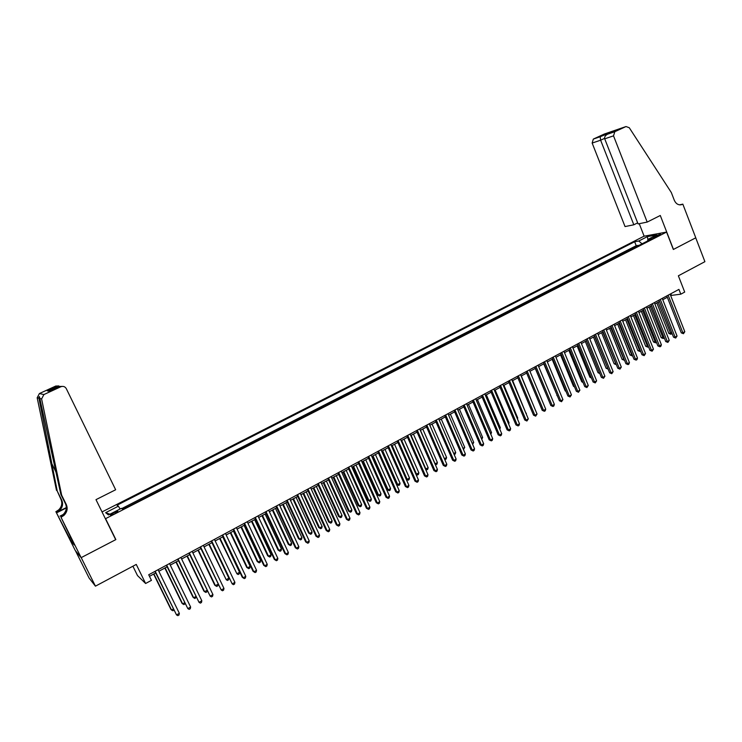 <?xml version="1.0" encoding="UTF-8"?>
<svg xmlns="http://www.w3.org/2000/svg" width="742" height="742" viewBox="0 0 742 742"><rect width="100%" height="100%" fill="white"/><g stroke="black" fill="none" stroke-linecap="round" stroke-linejoin="round"><path stroke-width="1.11" d="M114.834 513.798C117.542 512.323 118.497 511.498 117.7 511.321L113.582 512.833C110.873 514.299 109.918 515.134 110.706 515.31L114.834 513.798M132.901 566.22L137.502 575.579L145.608 583.49L151.442 580.346L148.706 574.753L678.93 289.399L680.794 294.184L684.699 292.07L678.373 275.801L704.9 261.676L695.736 237.83L673.346 249.479L666.585 232.07L105.383 518.751M75.48 550.777L89.077 578.018L95.44 586.161L81.203 557.622L115.863 539.592L105.763 519.066M666.585 232.07L644.01 236.216L102.025 511.934M634.716 247.568L638.324 245.723M631.563 249.182L630.468 249.739M630.329 249.386L625.589 251.816L626.814 251.612M618.865 255.675L622.557 253.783M610.87 259.765L614.599 257.854M602.81 263.883L606.585 261.954M594.704 268.029L598.525 266.072M586.551 272.203L590.409 270.227M578.333 276.404L582.247 274.401M570.069 280.634L574.02 278.612M561.75 284.882L565.747 282.841M553.374 289.167L557.409 287.098M544.943 293.48L549.024 291.393M536.457 297.82L540.584 295.706M527.905 302.189L532.088 300.056M519.307 306.594L523.527 304.433M510.644 311.019L514.92 308.839M501.926 315.48L506.248 313.272M493.142 319.969L497.52 317.734M484.303 324.486L488.728 322.232M475.409 329.04L479.879 326.758M466.449 333.622L470.975 331.312M457.424 338.241L461.997 335.894M448.344 342.887L452.972 340.513M439.199 347.562L443.874 345.169M429.98 352.274L434.719 349.853M420.705 357.013L425.491 354.565M411.365 361.79L416.206 359.313M401.96 366.604L406.857 364.099M392.49 371.445L397.443 368.913M382.955 376.324L387.964 373.764M373.347 381.24L378.411 378.643M363.673 386.183L368.793 383.568M353.925 391.173L359.109 388.52M344.112 396.191L349.352 393.51M334.225 401.246L339.521 398.537M324.263 406.338L329.624 403.592M314.237 411.467L319.663 408.694M304.137 416.633L309.618 413.832M293.953 421.836L299.508 418.998M283.704 427.077L289.315 424.211M273.381 432.363L279.057 429.46M262.974 437.678L268.715 434.747M252.493 443.039L258.299 440.071M241.938 448.437L247.809 445.441M231.3 453.881L237.245 450.839M220.578 459.363L226.598 456.284M209.782 464.882L215.866 461.774M198.902 470.447L205.052 467.302M187.939 476.058L194.163 472.877M176.893 481.706L183.191 478.488M165.763 487.401L172.135 484.136M154.549 493.133L160.995 489.841M143.243 498.912L149.763 495.582M131.853 504.736L138.448 501.369M655.65 235.863L652.877 237.7L657.755 236.058L660.528 234.212L655.65 235.863L656.03 236.828M642.025 243.83L638.788 241.002L634.642 241.744L117.05 505.209L118.405 506.174L105.642 512.685L108.471 514.948L121.428 508.335L122.847 509.346L652.255 238.599L647.952 239.369L647.599 240.983M638.788 241.002L647.404 236.615L656.642 234.926L647.952 239.369M638.185 245.37L636.209 245.713L121.762 508.576M127.272 507.083L122.43 509.049M149.569 495.174L150.042 495.443M160.801 489.432L161.292 489.683M171.94 483.738L172.45 483.979M182.996 478.08L183.534 478.312M193.977 472.468L194.525 472.691M204.866 466.903L205.441 467.108M215.681 461.376L216.274 461.57M226.403 455.894L227.024 456.07M237.06 450.45L237.69 450.617M247.624 445.042L248.282 445.2M258.123 439.681L258.791 439.82M268.539 434.348L269.225 434.487M278.871 429.071L279.586 429.191M289.139 423.821L289.862 423.932M299.332 418.609L300.074 418.711M309.442 413.442L310.202 413.526M319.487 408.304L320.266 408.388M329.457 403.212L330.246 403.277M339.354 398.148L340.161 398.204M349.176 393.121L350.001 393.177M358.933 388.14L359.777 388.177M368.626 383.187L369.479 383.215M378.244 378.262L379.116 378.29M387.797 373.384L388.687 373.393M397.276 368.533L398.185 368.533M406.69 363.719L407.618 363.71M416.049 358.942L416.976 358.924M425.333 354.194L426.279 354.166M434.552 349.473L435.517 349.445M443.716 344.798L444.69 344.752M452.805 340.142L453.798 340.096M461.839 335.523L462.85 335.467M470.818 330.941L471.829 330.867M479.722 326.387L480.751 326.304M488.57 321.861L489.618 321.778M497.363 317.363L498.42 317.27M506.09 312.901L507.166 312.799M514.763 308.468L515.848 308.357M523.379 304.062L524.473 303.951M531.94 299.694L533.044 299.564M540.436 295.344L541.549 295.214M548.876 291.031L550.008 290.892M557.27 286.746L558.401 286.598M565.599 282.479L566.749 282.331M573.872 278.25L575.041 278.092M582.099 274.048L583.268 273.881M590.27 269.875L591.448 269.698M598.386 265.719L599.582 265.543M606.446 261.601L607.652 261.407M614.459 257.502L615.674 257.307M622.417 253.43L623.642 253.235M145.608 583.49L136.259 564.43L95.44 586.161M670.629 295.492L680.794 294.184M149.476 576.321L155.699 572.963M158.844 571.275L167.135 566.805M170.28 565.107L178.479 560.692M181.632 558.995L189.739 554.626M192.892 552.92L200.906 548.607M204.069 546.9L211.989 542.634M215.161 540.927L222.99 536.707M226.171 534.991L233.906 530.827M237.088 529.111L244.739 524.984M247.93 523.268L255.489 519.196M258.689 517.471L266.165 513.445M269.365 511.72L276.757 507.732M279.957 506.007L287.265 502.074M290.474 500.349L297.7 496.454M300.909 494.719L308.051 490.87M311.269 489.136L318.327 485.333M321.546 483.599L328.53 479.833M331.757 478.098L338.658 474.379M341.886 472.635L348.712 468.963M351.94 467.219L358.692 463.583M361.929 461.839L368.598 458.241M371.835 456.497L378.439 452.945M381.676 451.201L388.196 447.686M391.442 445.933L397.897 442.455M401.144 440.711L407.525 437.27M410.771 435.517L417.078 432.122M420.334 430.369L426.567 427.012M429.822 425.249L435.99 421.929M439.245 420.176L445.339 416.893M448.604 415.13L454.633 411.884M457.897 410.122L463.852 406.913M467.126 405.151L473.016 401.978M476.281 400.216L482.114 397.081M485.379 395.319L491.139 392.212M494.413 390.45L500.117 387.38M503.391 385.608L509.021 382.575M512.295 380.813L517.87 377.808M521.153 376.046L526.653 373.078M529.936 371.306L535.381 368.375M538.664 366.604L544.053 363.701M547.336 361.929L552.66 359.063M555.943 357.292L561.212 354.453M564.495 352.682L569.698 349.881M572.991 348.109L578.139 345.336M581.431 343.565L586.514 340.819L599.48 372.697M589.807 339.048L594.843 336.33M598.135 334.559L603.107 331.878M606.399 330.107L611.325 327.454M614.617 325.673L619.487 323.048M622.779 321.277L627.593 318.689M630.886 316.908L635.644 314.348M638.936 312.567L643.648 310.035M646.941 308.255L651.597 305.75M654.889 303.979L659.49 301.493M662.782 299.722L667.336 297.264M670.824 293.767L671.343 295.103M636.209 245.713L634.642 241.744M118.405 506.174L120.083 509.012M647.877 239.703L647.404 236.615M105.642 512.685L109.946 514.197M666.808 295.919L681.286 332.87L682.872 332.796L668.152 295.205M684.801 331.72L683.456 333.724L682.872 332.796L684.801 331.72L670.109 294.147M683.456 333.724L681.286 332.87M656.837 302.922L668.857 333.455L671.733 332.639M658.135 302.226L670.981 334.29L668.857 333.455M671.974 333.232L670.981 334.29M647.191 222.081L613.523 135.851L604.721 138.819L638.074 223.926L647.191 222.081L660.287 215.486L673.458 249.423L695.773 237.811L682.835 204.133L679.542 204.848M637.656 222.869L633.826 224.789L625.042 226.57L592.153 143.067L593.331 139.079L614.524 131.009L607.763 134.117L614.821 131.696L626.016 126.548L629.272 127.726L671.324 192.54L674.32 200.312C675.841 203.66 678.123 205.154 681.156 204.783L682.835 204.133M593.414 139.042L604.359 134.014L626.016 126.548M644.139 236.197L639.242 223.694M633.826 224.789L600.621 140.201L592.153 143.067M614.821 131.696L613.523 135.851M614.524 131.009L600.176 136.723L600.621 140.201L604.6 138.374M606.873 133.653L606.724 134.664M607.763 134.117L607.615 134.181C605.249 135.443 604.285 136.992 604.721 138.819M61.651 495.174L60.863 494.441L39.808 398.473C39.558 396.237 39.243 396.005 38.862 397.777L57.236 491.065L61.716 500.071C63.358 503.976 62.588 507.509 59.406 510.672L57.273 512.119L56.531 511.321L55.873 511.646L75.294 550.545L81.147 557.659L115.687 539.684L95.987 499.654L115.65 489.757L66.27 388.595C65.055 386.619 63.311 385.979 61.011 386.675L43.899 394.558L41.598 398.946L61.651 495.174L66.27 504.477C67.967 508.511 67.17 512.166 63.895 515.43L61.002 517.276L81.147 557.659M57.236 491.065L60.955 499.338C62.578 503.224 61.818 506.74 58.664 509.884L56.531 511.321M61.688 516.933L60.9 516.07L63.098 514.586C66.353 511.331 67.142 507.704 65.454 503.688L60.863 494.441M60.835 386.758L59.147 386.526L48.991 391.201L47.312 390.886L57.329 386.276L55.724 386.063L39.391 393.557L43.899 394.558M38.881 398.231L37.174 397.777L56.494 490.379M61.002 517.276L72.623 541.512M72.345 540.946L71.306 541.484L74.256 544.98L72.549 541.558M71.306 541.484L55.873 511.646M59.972 516.135L63.135 514.54M66.353 507.574L57.273 512.119M66.344 507.955L56.846 512.713M37.174 397.777L39.391 393.557M55.724 386.063L58.831 385.933M69.396 537.848L70.509 537.273M70.666 537.588L69.627 538.126M59.147 386.526L62.115 386.397M47.312 390.886L50.187 390.644M57.329 386.276L61.493 386.517M658.961 300.148L673.532 337.193L675.099 337.128L660.287 299.434M677.047 336.043L675.693 338.046L675.099 337.128L677.047 336.043L662.254 298.377M675.693 338.046L673.532 337.193M651.059 304.396L665.722 341.543L667.281 341.487L652.376 303.691M669.238 340.392L667.883 342.405L667.281 341.487L669.238 340.392L654.351 302.625M667.883 342.405L665.722 341.543M643.11 308.681L657.857 345.92L659.406 345.874L644.408 307.976M661.382 344.77L660.807 346.347L660.018 346.783L659.406 345.874L661.382 344.77L646.403 306.9M660.018 346.783L657.857 345.92M635.106 312.985L649.946 350.326L651.485 350.28L636.386 312.289M653.47 349.176L652.107 351.198L651.485 350.28L653.47 349.176L638.398 311.213M652.107 351.198L649.946 350.326M649.092 307.095L661.187 337.703L663.914 336.97M650.372 306.409L663.311 338.547L661.187 337.703M664.22 337.731L663.311 338.547M641.301 311.297L653.47 341.979L656.049 341.339M642.572 310.61L655.585 342.832L653.47 341.979M656.41 342.266L655.585 342.832M633.455 315.526L645.698 346.291L648.118 345.735M634.716 314.849L647.812 347.145L645.698 346.291M648.527 346.746L647.812 347.145M625.562 319.774L637.879 350.623L640.151 350.15M626.804 319.106L639.994 351.485L637.879 350.623M640.559 351.17L639.994 351.485M627.046 317.326L641.988 354.759L643.509 354.722L628.316 316.639M645.512 353.609L644.149 355.641L643.509 354.722L645.512 353.609L630.338 315.545M644.149 355.641L641.988 354.759M617.622 324.059L630.014 354.982L632.119 354.602M618.847 323.401L632.128 355.854L630.014 354.982M618.939 321.685L633.965 359.221L635.486 359.202L620.191 321.008M637.489 358.08L636.933 359.666L636.126 360.111L635.486 359.202L637.489 358.08L622.232 319.913M636.126 360.111L633.965 359.221M609.627 328.363L622.093 359.369L624.041 359.082M610.833 327.714L624.207 360.25L622.093 359.369M610.777 326.081L625.905 363.71L627.398 363.701L612.02 325.413M629.429 362.569L628.873 364.164L628.057 364.61L627.398 363.701L629.429 362.569L614.07 324.31M628.057 364.61L625.905 363.71M601.577 332.704L614.126 363.784L615.906 363.589M602.773 332.054L616.231 364.674L614.126 363.784M602.56 330.505L617.78 368.236L619.264 368.236L603.784 329.838M621.304 367.095L619.941 369.145L619.264 368.236L621.304 367.095L605.852 328.734M619.941 369.145L617.78 368.236M593.47 337.072L606.103 368.236L607.726 368.134M594.657 336.432L608.023 368.876M608.125 369.126L606.103 368.236M594.286 334.957L609.609 372.781L611.083 372.79L595.501 334.299M613.133 371.649L611.76 373.699L611.083 372.79L613.133 371.649L597.579 333.186M611.76 373.699L609.609 372.781M585.317 341.459L598.024 372.707L599.527 372.809M599.851 373.606L598.024 372.707M585.957 339.437L601.372 377.363L602.838 377.381L587.154 338.788M604.906 376.231L603.534 378.29L602.838 377.381L604.906 376.231L589.25 337.666M603.534 378.29L601.372 377.363M577.109 345.883L589.899 377.214L591.151 377.233M591.513 378.114L589.899 377.214M577.573 343.945L593.09 381.982L594.537 382.009L578.76 343.314M596.624 380.85L595.242 382.909L594.537 382.009L596.624 380.85L580.865 342.173M595.242 382.909L593.09 381.982M568.854 350.335L581.719 381.74L582.767 381.768M583.082 382.547L581.719 381.74M569.133 348.49L584.752 386.619L586.189 386.665L570.301 347.859M588.285 385.497L586.903 387.565L586.189 386.665L588.285 385.497L572.425 346.718M586.903 387.565L584.752 386.619M560.535 354.815L573.483 386.304L574.317 386.332M574.568 386.944L573.483 386.304M560.637 353.062L576.358 391.294L577.777 391.349L561.787 352.441M579.892 390.171L578.5 392.249L577.777 391.349L579.892 390.171L563.929 351.291M578.5 392.249L576.358 391.294M552.159 359.332L565.2 390.904L565.812 390.923M565.998 391.368L565.2 390.904M552.085 357.663L567.908 396.005L569.318 396.061L553.217 357.05M571.433 394.883L570.051 396.961L569.318 396.061L571.433 394.883L555.368 355.9M570.051 396.961L567.908 396.005M543.738 363.868L557.242 395.542M557.363 395.82L556.852 395.523M543.469 362.3L559.394 400.736L560.794 400.81L544.591 361.697M562.928 399.623L561.536 401.71L560.794 400.81L562.928 399.623L546.752 360.538M561.536 401.71L559.394 400.736M535.251 368.44L548.616 400.188M534.797 366.965L550.833 405.512L552.206 405.596L535.909 366.372M554.357 404.39L553.829 406.004L552.966 406.486L552.206 405.596L554.357 404.39L538.08 365.203M552.966 406.486L550.833 405.512M526.069 371.668L542.207 410.307L543.571 410.409L527.154 371.083M545.732 409.194L545.212 410.808L544.34 411.291L543.571 410.409L545.732 409.194L529.352 369.896M544.34 411.291L542.207 410.307M534.769 408.582L521.32 375.944M517.276 376.398L533.517 415.149L534.871 415.251L518.352 375.823M537.05 414.036L535.659 416.141L534.871 415.251L537.05 414.036L520.559 374.636M535.659 416.141L533.517 415.149M526.013 413.442L512.666 380.609M526.375 413.238L526.18 413.841M508.428 381.165L524.779 420.018L526.115 420.13L509.485 380.59M528.304 418.905L526.913 421.02L526.115 420.13L528.304 418.905L511.702 379.394M526.913 421.02L524.779 420.018M517.193 418.33L517.749 418.024L503.948 385.311M517.749 418.024L517.452 418.952M499.514 385.961L515.968 424.916L517.295 425.045L500.553 385.395M519.502 423.812L518.992 425.435L518.101 425.927L517.295 425.045L519.502 423.812L502.788 384.198M518.101 425.927L515.968 424.916M508.307 423.255L509.058 422.838L495.174 390.042M509.058 422.838L508.669 424.09M490.536 390.784L507.111 429.85L508.418 429.989L491.566 390.236M510.644 428.755L510.125 430.379L509.235 430.87L508.418 429.989L510.644 428.755L493.82 389.021M509.235 430.87L507.111 429.85M499.366 428.208L500.321 427.689L486.344 394.8M500.321 427.689L499.82 429.275M481.502 395.653L498.179 434.821L499.477 434.97L482.504 395.115M501.713 433.727L501.202 435.35L500.312 435.851L499.477 434.97L501.713 433.727L484.776 393.891M500.312 435.851L498.179 434.821M490.369 433.207L491.519 432.567L477.449 399.595M491.519 432.567L490.824 434.274M472.404 400.55L489.191 439.83L490.471 439.987L473.387 400.021M492.725 438.735L492.224 440.358L491.315 440.859L490.471 439.987L492.725 438.735L475.678 398.788M491.315 440.859L489.191 439.83M481.298 438.234L482.652 437.483L468.49 404.418M482.652 437.483L481.762 439.301M463.24 405.484L480.148 444.866L481.4 445.042L464.204 404.956M483.673 443.772L483.172 445.404L482.263 445.914L481.4 445.042L483.673 443.772L466.505 403.722M482.263 445.914L480.148 444.866M472.172 443.289L473.73 442.427L459.474 409.278M473.73 442.427L472.635 444.375M454.011 410.447L471.031 449.94L472.274 450.125L454.957 409.936M474.565 448.854L474.064 450.487L473.146 450.997L472.274 450.125L474.565 448.854L457.276 408.684M473.146 450.997L471.031 449.94M462.971 448.391L464.742 447.407L450.394 414.166M464.742 447.407L463.444 449.476M444.718 415.446L461.849 455.05L463.082 455.245L445.645 414.945M465.382 453.965L464.891 455.597L463.973 456.117L463.082 455.245L465.382 453.965L447.983 413.693M463.973 456.117L461.849 455.05M453.714 453.529L455.699 452.425L441.249 419.1M455.699 452.425L455.217 454.039L454.141 454.512M435.359 420.482L452.611 460.198L453.816 460.411L436.268 419.991M456.144 459.113L455.653 460.754L454.725 461.274L453.816 460.411L456.144 459.113L438.624 418.729M454.725 461.274L452.611 460.198M444.393 458.695L446.582 457.48L432.039 424.062M446.582 457.48L446.109 459.094L444.746 459.521M445.2 459.595L444.495 458.936M425.936 425.556L443.299 465.382L444.495 465.605L426.826 425.083M446.832 464.297L446.35 465.939L445.413 466.458L444.495 465.605L446.832 464.297L429.191 423.803M445.413 466.458L443.299 465.382M420.445 430.304L435.109 463.843L437.409 462.563L422.773 429.052M434.96 463.815L436.018 464.687L435.211 464.39M437.409 462.563L436.945 464.177L436.018 464.687M416.438 430.666L433.931 470.595L435.1 470.836L417.31 430.193M437.455 469.519L436.973 471.17L436.036 471.689L435.1 470.836L437.455 469.519L419.694 428.913M436.036 471.689L433.931 470.595M411.087 435.35L425.852 468.972L428.171 467.692L413.433 434.089M425.426 468.888L426.78 469.816L425.602 469.287M428.171 467.692L427.707 469.306L426.78 469.816M406.876 435.814L424.489 475.854L425.648 476.104L407.729 435.35M428.013 474.778L427.54 476.429L426.594 476.958L425.648 476.104L428.013 474.778L410.131 434.061M426.594 476.958L424.489 475.854M401.672 440.423L416.54 474.138L418.878 472.849L404.028 439.153M415.817 473.99L417.477 474.982L415.919 474.203M418.878 472.849L418.414 474.463L417.477 474.982M397.248 440.998L414.982 481.15L416.123 481.41L398.083 440.544M418.507 480.083L418.034 481.734L417.078 482.263L416.123 481.41L418.507 480.083L400.504 439.245M417.078 482.263L414.982 481.15M392.184 445.534L407.154 479.341L409.51 478.043L394.568 444.254M406.143 479.109L408.109 480.185L406.162 479.156M409.51 478.043L409.046 479.657L408.109 480.185M387.547 446.211L405.401 486.483L406.523 486.752L388.363 445.775M408.935 485.416L408.462 487.067L407.497 487.605L406.523 486.752L408.935 485.416L390.793 444.467M407.497 487.605L405.401 486.483M381.852 451.099L396.627 484.322L397.703 484.582L400.077 483.274L385.033 449.392M382.631 450.682L397.703 484.582L398.667 485.416L396.627 484.322M400.077 483.274L399.623 484.897L398.667 485.416M377.78 451.47L395.764 491.853L396.859 492.141L378.568 451.043M399.289 490.787L398.825 492.447L397.851 492.985L396.859 492.141L399.289 490.787L381.026 449.726M397.851 492.985L395.764 491.853M372.252 456.274L387.129 489.581L388.187 489.859L390.57 488.542L375.424 454.568M373.013 455.866L388.187 489.859L389.17 490.694L387.129 489.581M390.57 488.542L390.125 490.165L389.17 490.694M367.939 456.766L386.044 497.261L387.129 497.557L368.709 456.358M389.569 496.203L389.105 497.863L388.131 498.401L387.129 497.557L389.569 496.203L371.176 455.022M388.131 498.401L386.044 497.261M362.588 461.487L377.557 494.886L378.606 495.174L381.008 493.847L365.75 459.78M363.32 461.088L378.606 495.174L379.598 496.008L377.557 494.886M381.008 493.847L380.563 495.471L379.598 496.008M358.024 462.099L376.259 502.705L377.326 503.02L358.776 461.7M379.783 501.657L379.329 503.317L378.346 503.864L377.326 503.02L379.783 501.657L361.261 460.365M378.346 503.864L376.259 502.705M352.849 466.737L367.921 500.219L368.95 500.525L371.371 499.19L356.012 465.03M353.563 466.347L368.95 500.525L369.961 501.351L367.921 500.219M371.371 499.19L370.926 500.813L369.961 501.351M348.044 467.479L366.409 508.196L367.448 508.53L348.768 467.089M369.924 507.148L369.479 508.808L368.486 509.364L367.448 508.53L369.924 507.148L351.272 465.735M368.486 509.364L366.409 508.196M343.045 472.014L358.219 505.599L359.23 505.923L361.66 504.569L346.199 470.317M343.741 471.643L359.23 505.923L360.25 506.74L358.219 505.599M361.66 504.569L361.224 506.202L360.25 506.74M337.981 472.886L356.475 513.724L357.505 514.067L338.686 472.515M359.991 512.676L359.545 514.345L358.553 514.902L357.505 514.067L359.991 512.676L341.218 471.151M358.553 514.902L356.475 513.724M333.167 477.338L348.452 511.015L349.436 511.349L351.893 509.986L336.321 475.641M333.835 476.976L349.436 511.349L350.474 512.166L348.452 511.015M351.893 509.986L351.458 511.618L350.474 512.166M327.853 478.34L346.477 519.289L347.479 519.65L328.53 477.978M349.992 518.25L349.556 519.919L348.545 520.476L347.479 519.65L349.992 518.25L331.08 476.605M348.545 520.476L346.477 519.289M323.215 482.699L338.602 516.469L339.576 516.812L342.043 515.449L326.369 481.002M323.864 482.346L339.576 516.812L340.634 517.628L338.602 516.469M342.043 515.449L341.617 517.081L340.634 517.628M317.641 483.84L336.404 524.9L337.387 525.271L318.299 483.487M339.919 523.861L339.484 525.531L338.473 526.097L337.387 525.271L339.919 523.861L320.869 482.105M338.473 526.097L336.404 524.9M313.189 488.097L328.687 521.96L329.643 522.322L332.128 520.94L316.342 486.409M313.82 487.763L329.643 522.322L330.709 523.138L328.687 521.96M332.128 520.94L331.711 522.581L330.709 523.138M307.364 489.368L326.248 530.549L327.213 530.938L307.995 489.034M329.763 529.519L329.337 531.189L328.316 531.764L327.213 530.938L329.763 529.519L310.583 487.642M328.316 531.764L326.248 530.549M303.098 493.541L318.708 527.497L319.635 527.877L322.139 526.486L306.242 491.844M303.71 493.217L319.635 527.877L320.72 528.684L318.708 527.497M322.139 526.486L321.722 528.128L320.72 528.684M297.004 494.942L316.027 536.243L316.973 536.652L297.616 494.617M319.542 535.214L319.116 536.893L318.086 537.468L316.973 536.652L319.542 535.214L300.213 493.217M318.086 537.468L316.027 536.243M292.932 499.023L308.644 533.071L309.553 533.461L312.085 532.06L296.067 497.326M293.517 498.707L309.553 533.461L310.657 534.268L308.644 533.071M312.085 532.06L311.668 533.702L310.657 534.268M286.57 500.562L305.732 541.975L306.65 542.402L287.154 500.247M309.238 540.955L308.82 542.634L307.782 543.209L306.65 542.402L309.238 540.955L289.77 498.837M307.782 543.209L305.732 541.975M282.683 504.541L298.516 538.683L299.406 539.091L301.948 537.681L285.818 502.853M283.249 504.235L299.406 539.091L300.519 539.888L298.516 538.683M301.948 537.681L301.54 539.323L300.519 539.888M276.052 506.22L295.353 547.754L296.253 548.19L276.608 505.923M298.859 546.743L298.442 548.421L297.403 548.997L296.253 548.19L298.859 546.743L279.252 504.495M297.403 548.997L295.353 547.754M272.37 510.097L288.313 544.34L289.176 544.758L291.736 543.339L275.495 508.409M272.908 509.81L289.176 544.758L290.317 545.556L288.313 544.34M291.736 543.339L291.337 544.99L290.317 545.556M265.45 511.924L284.9 553.578L285.772 554.033L265.988 511.637M288.397 552.567L287.989 554.246L286.941 554.831L285.772 554.033L288.397 552.567L268.65 510.199M286.941 554.831L284.9 553.578M261.972 515.699L278.027 550.035L278.871 550.471L281.459 549.043L265.098 514.021M262.492 515.421L278.871 550.471L280.031 551.269L278.027 550.035M281.459 549.043L281.06 550.694L280.031 551.269M254.775 517.666L274.364 559.44L275.217 559.913L255.294 517.397M277.86 558.438L277.462 560.117L276.404 560.711L275.217 559.913L277.86 558.438L257.975 515.95M276.404 560.711L274.364 559.44M251.501 521.348L267.677 555.777L268.493 556.231L271.099 554.784L254.627 519.66M251.992 521.079L268.493 556.231L269.661 557.019L267.677 555.777M271.099 554.784L270.709 556.444L269.661 557.019M244.025 523.462L263.753 565.348L264.579 565.831L244.508 523.193M267.25 564.347L266.851 566.035L265.784 566.628L264.579 565.831L267.25 564.347L247.216 521.747M265.784 566.628L263.753 565.348M240.955 527.024L257.242 561.564L258.04 562.028L260.665 560.572L244.072 525.345M241.419 526.774L258.04 562.028L259.227 562.807L257.242 561.564M260.665 560.572L260.275 562.232L259.227 562.807M233.183 529.287L253.059 571.303L253.866 571.804L233.647 529.046M256.556 570.31L256.157 571.999L255.09 572.592L253.866 571.804L256.556 570.31L236.364 527.581M255.09 572.592L253.059 571.303M230.326 532.756L246.724 567.389L247.503 567.871L250.147 566.406L233.433 531.077M230.762 532.515L247.503 567.871L248.709 568.65L246.724 567.389M250.147 566.406L249.766 568.066L248.709 568.65M222.266 535.168L242.282 577.304L243.07 577.823L222.693 534.936M245.778 576.311L245.389 578.009L244.303 578.612L243.07 577.823L245.778 576.311L225.438 533.461M219.613 538.525L236.893 573.751L239.555 572.277L222.721 536.856M220.031 538.302L236.893 573.751L238.117 574.531L239.184 573.937L239.555 572.277M211.257 541.094L232.19 583.88L211.665 540.872M234.917 582.359L234.537 584.056L233.442 584.668L232.19 583.88L234.917 582.359L214.429 539.388M208.827 544.34L226.199 579.678L228.879 578.194L211.924 542.671M209.216 544.127L226.199 579.678L227.442 580.448L228.517 579.854L228.879 578.194M200.164 547.058L221.227 589.992L200.544 546.854M223.973 588.462L223.602 590.159L222.498 590.771L221.227 589.992L223.973 588.462L203.336 545.361M197.956 550.193L214.726 585.123L215.43 585.651L217.99 584.232M198.318 549.998L215.43 585.651L216.692 586.421L217.768 585.818L218.074 584.408M188.997 553.078L210.171 596.151L189.34 552.883M212.945 594.602L212.574 596.299L211.47 596.92L210.171 596.151L212.945 594.602L192.15 551.371M187.003 556.101L203.892 591.124L204.579 591.671L206.944 590.354M187.336 555.916L204.579 591.671L205.849 592.431L206.944 591.828L207.157 590.799M177.728 559.134L199.041 602.346L178.052 558.967M201.833 600.797L201.472 602.495L200.349 603.116L199.041 602.346L201.833 600.797L180.881 557.437M175.965 562.046L192.985 597.171L193.643 597.737L195.823 596.531M176.281 561.88L193.643 597.737L194.933 598.497L196.166 597.245M166.375 565.246L187.819 608.598L166.672 565.089M190.629 607.03L190.277 608.737L189.154 609.367L187.819 608.598L190.629 607.03L169.528 563.549M164.845 568.038L181.985 603.265L182.625 603.849L184.61 602.745M165.132 567.89L182.625 603.849L183.933 604.6L185.092 603.738M154.939 571.405L176.513 614.905L155.199 571.257M179.351 613.319L178.998 615.025L177.867 615.656L176.513 614.905L179.351 613.319L158.074 569.717M153.64 574.076L170.91 609.405L171.513 609.998L173.303 609.015M153.891 573.937L171.513 609.998L172.849 610.749L173.878 610.184M654.194 237.459L653.915 236.744M679.95 204.885L682.408 204.347M61.716 500.071L60.955 499.338M65.454 503.688L66.27 504.477M41.598 398.946L39.808 398.473M51.3 462.618L56.346 472.802M593.331 139.079L600.157 136.741M607.615 134.181L614.738 131.742M38.862 397.777L40.504 401.116M63.098 514.586L63.895 515.43M59.406 510.672L58.664 509.884M61.011 386.675L59.295 386.443M47.497 390.821L49.139 391.117M57.384 386.257L47.358 390.867M57.524 386.202L55.891 385.988"/></g></svg>
